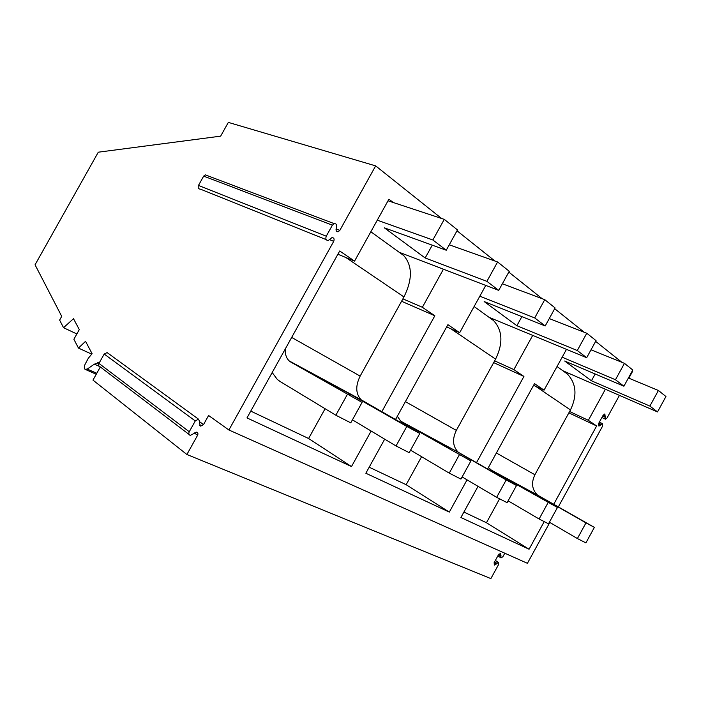 <?xml version="1.0" encoding="UTF-8"?>
<svg xmlns="http://www.w3.org/2000/svg" width="701" height="701" viewBox="0 0 701 701"><rect width="100%" height="100%" fill="white"/><g stroke="black" fill="none" stroke-linecap="round" stroke-linejoin="round"><path stroke-width="1.05" d="M632.407 370.689L632.784 370.995L628.85 378.181M619.439 395.364L607.022 418.024L605.515 419.198L604.84 413.94L603.114 415.29L598.724 423.299L599.04 426.068L602.378 423.579L602.65 425.998L558.276 506.989M549.812 522.438L527.415 563.315L228.903 429.985L208.591 415.491L203.527 424.587L200.696 426.138L199.496 423.518L199.916 422.168L198.488 419.154L195.272 420.942L189.261 431.737C188.464 433.56 188.806 434.778 190.286 435.391L196.657 432.123C197.954 432.648 198.26 433.709 197.568 435.312L186.895 454.493L92.97 380.117L100.322 366.965M504.799 553.212L502.889 556.699L501.031 557.943L500.61 553.326L498.481 554.754L494.152 562.649L494.328 565.085L498.42 562.43L498.577 564.55L490.866 578.605L186.895 454.493M99.498 362.443L94.372 364.152L87.239 369.059L84.979 369.269C84.015 368.13 84.102 366.36 85.259 363.95L88.282 358.307L92.103 353.681L85.54 341.326L78.451 348.073L73.885 339.258L79.301 329.593L73.5 318.692L63.528 327.7L59.629 320.077L61.714 316.344L35.05 264.794L98.289 152.196L220.649 136.152L228.333 122.395L375.657 165.883L339.81 230.392L338.197 231.751C336.454 231.829 335.77 230.795 336.147 228.64L336.603 227.212C337.032 224.706 336.226 223.514 334.193 223.637L332.388 225.179L326.263 236.202C325.325 238.98 326 240.399 328.305 240.469L331.959 237.613C333.965 237.674 334.552 238.91 333.729 241.328L228.903 429.985M621.901 362.312L595.648 341.369M584.187 332.23L554.693 308.703M542.127 298.679L508.803 272.093M494.924 261.026L457.008 230.778M441.577 218.475L375.657 165.883M393.243 202.51L388.924 199.18L354.557 261.105L337.891 254.226M381.782 411.776L434.839 315.774L422.37 307.283L443.426 269.21M354.557 261.105L339.696 250.984L246.98 417.91L351.499 466.568L371.127 431.045M384.683 439.159L365.852 473.245L449.306 512.098L406.151 484.706L421.59 456.693M395.487 419.592L447.913 324.677L459.681 332.695L485.767 285.421M532.707 335.385L513.877 369.602L494.634 360.849M476.443 462.765L523.927 376.446L513.877 369.602M467.041 479.861L449.306 512.098M553.659 504.387L596.639 425.963L588.358 420.32L605.392 389.248M478.038 486.345L460.907 517.504L529.08 549.233L544.221 521.614M566.478 349.352L544.055 390.15L534.504 383.649L487.545 469.065M91.586 354.093L78.451 348.073M76.856 333.956L63.528 327.7M207.33 175.627L205.279 174.847L203.667 176.126L332.388 225.179M326.184 239.619L200.539 189.2C198.401 189.068 197.708 187.815 198.462 185.441L203.667 176.126M108.357 353.479L107.13 352.585L104.195 354.04L195.272 420.942M189.104 434.489L100.015 366.728C98.622 366.124 98.271 365.019 98.946 363.425L104.195 354.04M351.499 466.568L308.598 438.511L325.098 408.727M434.839 315.774L401.568 301.272M422.37 307.283L402.9 298.863M523.927 376.446L493.67 362.619M459.681 332.695L446.66 326.938M544.055 390.15L533.584 385.322M529.08 549.233L486.45 522.736L499.585 498.823M596.639 425.963L568.861 412.854M588.358 420.32L569.606 411.505M463.904 512.054L486.45 522.736M369.19 467.208L406.151 484.706M250.756 411.119L308.598 438.511M535.494 386.198L570.465 409.936L534.898 474.743C531.086 482.875 531.971 489.657 537.553 495.09L594.369 527.38L585.975 522.867L577.396 538.552L549.391 522.192M570.465 409.936C577.352 395.495 576.31 383.517 567.337 373.992L563.271 371.039M649.88 406.081L657.52 411.934L665.95 396.512L658.405 390.483L649.88 406.081L591.442 380.783L595.175 373.983M658.405 390.483L628.403 377.997M623.908 386.207L615.46 379.74L624.451 363.346L632.784 370.005L623.908 386.207L564.673 361.015L591.442 380.783M557.444 507.506L492.12 470.792L557.444 507.506L548.515 523.805L539.113 519.003L548.156 502.512M530.333 492.172L530.648 491.594L501.557 475.883M539.227 496.229L585.975 522.867M594.369 527.38L585.896 542.889L577.396 538.552M539.113 519.003L508.102 500.812M615.46 379.74L562.158 357.203M657.52 411.934L562.85 370.741M488.395 467.506L492.12 470.792M591.013 349.808L624.451 363.346M450.953 328.83L495.589 359.122L456.325 430.388C452.075 439.308 452.741 446.607 458.34 452.294L516.514 485.495L506.192 479.94L496.65 497.324L462.117 476.952M495.589 359.122C503.257 343.288 502.591 330.451 493.592 320.611L489.464 317.623M577.282 350.518L586.676 357.703L596.043 340.642L586.781 333.238L577.282 350.518L516.874 325.711L521.877 316.633M586.781 333.238L549.269 318.569M545.203 325.965L534.705 317.93L544.756 299.66L555.113 307.941L545.203 325.965L484.172 301.561L516.874 325.711M470.914 460.96L402.462 422.379L470.914 460.96L460.934 479.09L449.253 473.131L459.374 454.747M449.183 448.605L449.604 447.834L414.054 428.635M460.04 453.468L506.192 479.94M516.514 485.495L507.095 502.661L496.65 497.324M449.253 473.131L410.576 450.156M534.705 317.93L479.826 296.19M586.676 357.703L489.044 317.316M397.327 416.271L400.762 421.187L402.462 422.379M502.363 283.765L544.756 299.66M345.838 257.504L403.96 296.944L360.148 376.095C355.337 385.962 355.67 393.857 361.155 399.78L419.794 433.446L406.799 426.453L396.039 445.959L352.428 419.838M403.96 296.944C412.6 279.41 412.503 265.609 403.697 255.541L399.588 252.57M486.906 281.338L498.718 290.38L509.25 271.287L497.596 261.972L486.906 281.338L425.165 257.986L432.263 245.166M497.596 261.972L449.253 244.807M446.257 250.231L432.859 239.979L444.276 219.36L457.49 229.919L446.257 250.231L384.323 227.816L425.165 257.986M362.075 402.392L290.871 362.119L362.075 402.392L350.763 422.843L335.84 415.229L347.337 394.461M349.282 395.075L349.878 393.988L305.452 369.997M362.838 400.981L349.878 393.988L406.799 426.453M419.794 433.446L409.191 452.671L396.039 445.959M335.84 415.229L280.111 381.502L277.281 379.407L272.181 372.529M432.859 239.979L377.269 220.184M498.718 290.38L399.176 252.264M285.211 349.08C285.027 354.259 286.358 358.202 289.215 360.919L290.871 362.119M388.03 200.793L444.276 219.36M602.65 416.131L605.024 417.218M598.75 423.246L601.116 424.35M498.455 554.815L500.672 556.243M494.608 561.825L496.816 563.28M97.544 362.767L98.955 363.407M94.372 364.152L99.34 366.386M87.239 369.059L96.782 373.3M333.729 241.328L329.619 239.681M339.81 230.392L336.059 228.955M197.568 435.312L194.361 432.903M203.527 424.587L199.969 421.984M198.462 185.441L326.263 236.202M598.374 424.184L600.494 425.174M603.167 415.194L605.401 416.219M98.946 363.425L189.261 431.737M494.1 562.754L496.177 564.121M499.033 554L501.022 555.28M534.898 474.743L496.378 452.995M456.325 430.388L405.406 401.638M360.148 376.095L291.677 337.435M601.887 417.524L605.112 419.014M599.346 422.16L602.378 423.579M497.859 555.893L500.742 557.759M495.37 560.432L498.42 562.43M85.645 369.558L96.239 374.264M336.357 231.041L338.197 231.751M205.279 174.847L334.193 223.637M598.584 425.849L599.04 426.068M199.619 425.341L200.696 426.138M107.13 352.585L198.488 419.154M567.337 373.992L557.032 366.527M537.553 495.09L490.428 469.626M493.592 320.611L474.121 306.521M458.34 452.294L400.762 421.187M403.697 255.541L370.847 231.759M361.155 399.78L289.215 360.919"/></g></svg>
